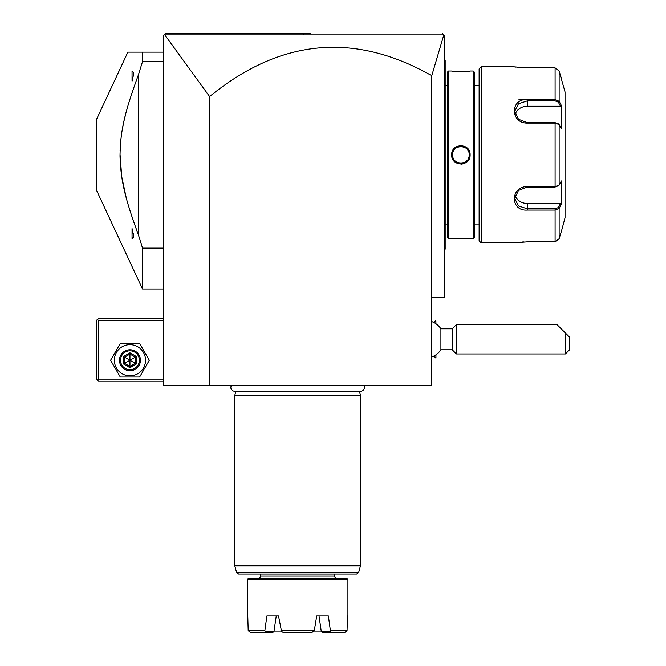 <?xml version="1.0" encoding="UTF-8"?>
<svg xmlns="http://www.w3.org/2000/svg" width="666" height="666" viewBox="0 0 666 666"><rect width="100%" height="100%" fill="white"/><g stroke="black" fill="none" stroke-linecap="round" stroke-linejoin="round"><path stroke-width="1" d="M310.289 33.3L165.584 33.3L164.136 34.749L164.802 34.907L209.599 96.562C280.336 38.786 354.387 31.835 431.751 75.708L431.751 385.398L163.486 385.398L163.486 35.398L165.584 33.3L297.918 33.3M209.599 96.562L209.599 385.398M431.751 75.708L443.839 34.898L444.33 35.398L444.33 297.369L431.751 297.369M164.802 34.907L443.831 34.898L442.274 33.342M442.79 33.858L443.323 34.391M163.486 379.104L98.518 379.104L97.469 380.153L98.518 381.202L163.486 381.202M97.469 380.153L96.428 379.104L96.428 320.429L98.518 318.331L163.486 318.331M97.469 319.38L98.518 320.429L163.486 320.429M98.518 379.104L98.518 320.429M110.598 360.248L120.28 377.014L139.635 377.014L149.317 360.248L139.635 343.481L120.28 343.481L110.598 360.248M114.369 360.248A15.584 15.584 0 0 0 129.962 375.832A15.584 15.584 0 0 0 145.546 360.248A15.584 15.584 0 0 0 129.962 344.655A15.584 15.584 0 0 0 114.369 360.248M140.434 360.248A10.481 10.481 0 0 0 129.962 349.767A10.481 10.481 0 0 0 119.48 360.248A10.481 10.481 0 0 0 129.962 370.721A10.481 10.481 0 0 0 140.434 360.248M139.385 360.248A9.432 9.432 0 0 1 129.962 369.68A9.432 9.432 0 0 1 120.529 360.248A9.432 9.432 0 0 1 129.962 350.815A9.432 9.432 0 0 1 139.385 360.248M136.397 356.526L135.323 357.151L129.962 354.054L124.592 357.151L124.592 363.345L129.962 366.442L135.323 363.345L135.323 357.151L129.962 360.248L129.962 352.814L123.518 356.526L136.397 363.961L136.397 356.526L129.962 352.814M123.518 356.526L123.518 363.961L129.962 367.682L129.962 360.248L124.592 363.345L124.592 357.151M123.518 363.961L124.592 363.345M135.323 357.151L135.323 363.345M163.486 52.164L127.872 52.164L142.532 52.164L142.532 61.597L163.486 61.597M163.486 248.11L142.532 248.11L138.337 234.648L138.337 75.067L142.532 61.597M163.486 288.986L142.532 288.986L142.532 248.11M142.532 288.986L96.428 190.11L96.428 119.605L127.872 52.164M136.272 80.661L131.435 94.58M127.955 105.794L126.856 109.657M125.816 113.536L124.109 120.546M123.193 124.858L122.103 130.703M121.445 134.965L120.746 140.643M120.388 144.722L120.063 150.916M120.005 153.854L121.745 176.798L126.224 197.735M128.63 206.219L130.752 213.028M131.435 215.126L136.305 229.129M136.871 230.677L138.337 234.648C124.018 195.671 120.812 179.121 120.013 156.069C120.463 132.068 123.568 115.335 138.337 75.067M133.491 75.941L133.583 75.333M133.716 74.076L132.051 81.144L132.051 70.987L133.733 72.869L133.733 73.851M132.051 228.571L132.051 238.728L133.733 236.846L132.201 228.979M133.491 233.791L133.408 233.333M435.864 354.861L435.947 358.067L435.947 354.803M433.857 322.519L435.864 320.512L435.864 323.709M431.751 356.984A18.864 18.864 0 0 0 440.909 349.767L440.909 328.813A18.864 18.864 0 0 0 431.751 321.595M435.864 320.512L435.947 323.768M440.909 328.813L452.214 328.813L452.214 349.767L456.401 353.954L456.401 324.617L557.001 324.617M565.384 339.285L565.384 333L557.001 324.617L569.572 337.187L569.572 349.767L565.384 353.954L565.384 339.285M559.94 327.555L567.349 334.965L559.94 327.555M444.33 59.707L445.163 60.548L445.163 249.167L444.33 250.008M444.33 148.693L445.163 148.776M445.163 61.38L444.33 60.548M445.163 248.326L444.33 249.167M444.33 161.022L445.163 160.939M445.163 85.698L447.261 85.698M445.163 224.017L447.261 224.017M447.261 72.286L447.261 237.429L448.518 238.686L451.665 238.686C451.123 238.128 470.646 238.128 470.104 238.686L473.251 238.686L473.251 71.021L470.104 71.029C470.646 71.587 451.132 71.587 451.665 71.029L448.518 71.021L447.261 72.286M448.518 71.021L448.518 238.686M470.104 154.853C470.612 166.916 451.115 166.85 451.665 154.853C451.157 142.799 470.654 142.865 470.104 154.853L469.272 154.853C469.846 165.667 451.906 165.626 452.505 154.853C451.923 144.047 469.863 144.089 469.272 154.853L469.247 154.312M455.844 238.328L454.095 238.453M453.03 238.545L452.605 238.586M451.956 71.054L452.589 71.12M453.038 71.17L454.079 71.262M455.91 71.395L457.717 71.478M459.673 71.537L460.389 71.545M465.684 71.404L467.69 71.262M460.88 145.546L459.532 145.646M460.889 164.169L462.246 164.069M473.251 71.021L474.508 72.286L474.508 237.429L473.251 238.686M474.508 224.017L479.12 224.017M474.508 85.698L479.12 85.698M481.218 242.882L481.218 66.833L479.12 68.931L479.12 240.784L481.218 242.882L513.911 242.882L527.322 241.833L555.094 241.833L559.14 238.703L561.679 230.303L559.14 238.703L559.14 208.425L555.094 210.073L527.322 210.073C510.081 211.48 510.039 186.363 527.322 186.613L555.094 186.613L559.14 185.131L561.355 180.936L561.355 204.229L559.14 208.425L558.333 207.559L555.094 208.824L527.322 208.824L518.448 205.911L514.743 198.451L518.448 190.468L527.322 187.038L555.094 187.038L558.333 185.781M561.679 230.303L565.043 217.732L565.043 91.983L559.14 71.012L559.14 101.29L561.355 105.486L561.355 128.779L559.14 124.584L555.094 123.093L527.322 123.093C510.114 123.385 510.006 98.26 527.322 99.642L555.094 99.642L559.14 101.29L558.333 102.148L560.489 106.244L527.322 106.244A12.571 10.889 180 0 0 515.209 114.219M561.679 79.404L559.14 71.012L555.094 67.882L527.322 67.882L513.911 66.833L481.218 66.833M557.925 186.255L559.14 185.131L559.14 124.584L557.925 123.46M558.333 123.934L555.094 122.669L527.322 122.677L518.456 119.247L514.743 111.264L518.448 103.813L527.322 100.891L555.094 100.891L558.333 102.148M514.294 66.891L514.918 66.983M515.293 67.041L516.075 67.141M516.874 67.241L517.682 67.341M518.914 67.466L520.129 67.574M521.237 67.666L522.302 67.732M524.075 67.815L526.781 67.882M558.333 207.559L560.489 203.471L527.322 203.471L527.322 210.073L555.094 210.073L555.094 208.824M555.094 210.073L555.094 241.833L526.781 241.833M524.067 241.891L522.41 241.974M521.078 242.058L520.204 242.133M518.906 242.249L517.757 242.366M516.866 242.474L516.142 242.566M555.094 67.882L555.094 99.642L527.322 99.642L527.322 106.244M527.264 99.642L518.939 99.642M560.489 203.471L561.355 204.229L561.105 204.712M527.322 203.471A12.571 10.889 0 0 1 515.209 195.496M561.105 104.995L561.355 105.486L560.489 106.244M560.764 104.354L559.548 102.056M559.14 208.425L560.764 205.361M452.522 154.304L452.522 155.403M452.572 155.944L452.813 157.118M452.997 157.7L453.188 158.175M453.429 158.683L453.696 159.166M454.728 160.539L455.144 160.964M456.51 162.005L457.018 162.296M457.55 162.546L458.075 162.754M458.624 162.929L459.174 163.062M459.748 163.162L460.289 163.22M461.555 163.212L462.021 163.162M462.587 163.062L463.145 162.929M463.702 162.754L464.21 162.554M464.743 162.296L466.167 161.372M466.625 160.972L467.224 160.339M468.589 158.167L468.781 157.675M468.956 157.109L469.197 155.961M469.247 155.411L469.272 154.853M469.197 153.763L468.956 152.597M468.772 152.014L468.589 151.548M468.348 151.032L467.907 150.275M465.259 147.71L464.751 147.419M464.21 147.161L463.702 146.961M463.145 146.786L462.595 146.653M462.021 146.553L461.505 146.495M461.163 146.478L460.631 146.478M459.182 146.645L458.633 146.778M458.066 146.961L457.559 147.161M457.026 147.411L456.077 147.994M455.144 148.743L454.545 149.367M453.188 151.54L452.988 152.039M452.813 152.597L452.572 153.754M231.468 385.398A3.73 3.73 0 0 0 234.582 391.183L360.664 391.183A3.73 3.73 0 0 0 363.778 385.398M359.349 391.183L360.497 395.454L234.748 395.454L234.748 565.359L360.497 565.359L360.423 565.909L234.815 565.909L234.748 565.359M235.897 391.183L234.748 395.454M360.497 395.454L360.497 565.359M358.666 572.46L236.58 572.46L238.603 574.017L356.643 574.017L358.666 572.46L360.423 565.909M336.813 578.213A2.098 2.098 0 0 1 334.715 576.115L334.715 574.017M334.715 576.115L260.523 576.115L260.523 574.017M260.523 576.115A2.098 2.098 0 0 1 258.433 578.213M248.576 578.213L346.661 578.213L347.918 579.47L247.319 579.47L248.576 578.213M247.319 615.933L247.769 615.933L248.193 630.602L250.674 632.7L248.193 630.602L247.769 615.933L247.319 615.933L247.319 579.47M347.918 615.933L347.469 615.933L347.918 615.933L347.918 579.47M347.053 630.602L344.572 632.7L347.053 630.602L347.469 615.933L347.053 630.602L330.394 630.602L328.363 615.933L316.733 615.933L319.006 615.933L321.278 631.46L322.685 632.7L330.561 632.7L330.07 631.46L321.278 631.46M274.134 631.068L281.268 631.068M273.967 631.46L272.552 632.7L264.685 632.7L265.176 631.46L273.967 631.46L276.24 615.933L278.513 615.933L281.543 631.46L280.96 630.602L314.285 630.602L316.733 615.933M321.104 631.068L313.969 631.068M311.638 632.7L314.285 630.602L311.638 632.7L283.608 632.7L281.543 631.46L283.608 632.7M265.176 631.46L264.852 630.602L266.883 615.933L278.513 615.933M248.193 630.602L264.852 630.602M330.394 630.602L330.07 631.46M344.572 632.7L330.561 632.7M264.685 632.7L250.674 632.7M303.746 33.3L303.646 34.89M129.962 367.682L136.397 363.961M445.163 140.226L444.33 140.226M445.163 83.6L444.33 83.6M445.163 226.115L444.33 226.115L445.163 226.115M445.163 169.489L444.33 169.489M555.094 187.038L555.094 122.669M527.322 186.613L527.322 187.038M527.322 123.093L527.322 122.677M555.094 99.642L555.094 100.891M451.665 154.853L452.505 154.853M433.857 356.06L435.864 358.067M440.909 349.767L452.214 349.767M452.214 328.813L456.401 324.617M456.401 353.954L565.384 353.954M236.58 572.46L234.815 565.909"/></g></svg>
